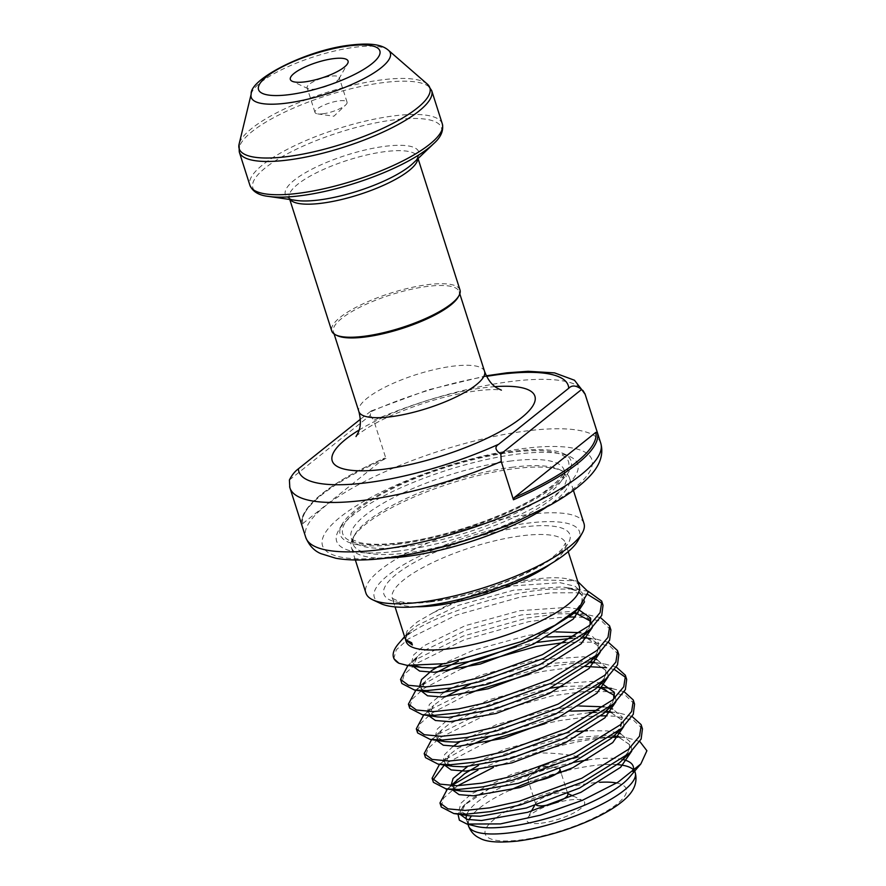 <?xml version="1.0" encoding="UTF-8"?>
<svg xmlns="http://www.w3.org/2000/svg" width="886" height="886" viewBox="0 0 886 886"><rect width="100%" height="100%" fill="white"/><g stroke="black" fill="none" stroke-linecap="round" stroke-linejoin="round"><path stroke-width="0.66" stroke-dasharray="4.43 3.32" d="M315.051 89.076A16.834 4.53 -17.7 0 0 338.928 78.898A16.834 4.53 -17.7 0 0 339.183 77.492A16.834 4.53 -17.7 0 0 331.242 76.141A16.834 4.53 -17.7 0 0 314.53 81.135A16.834 4.53 -17.7 0 0 307.11 87.725A16.834 4.53 -17.7 0 0 308.129 88.722A16.834 4.53 -17.7 0 0 315.051 89.076M541.213 823.194A30.301 8.151 -17.7 0 0 574.582 812.506A30.301 8.151 -17.7 0 0 582.8 800.545A30.301 8.151 -17.7 0 0 570.351 799.903A30.301 8.151 -17.7 0 0 527.369 818.232A30.301 8.151 -17.7 0 0 541.213 823.194M536.34 805.031A16.834 4.53 162.3 0 1 535.797 804.311A16.834 4.53 162.3 0 1 536.052 802.904A16.834 4.53 162.3 0 1 559.93 792.726A16.834 4.53 162.3 0 1 566.852 793.081A16.834 4.53 162.3 0 1 567.871 794.077M380.836 603.61A107.715 28.972 162.3 0 1 410.085 561.048A107.715 28.972 162.3 0 1 528.72 523.039A107.715 28.972 162.3 0 1 577.916 540.704M583.985 523.482A114.449 30.777 -17.7 0 0 529.983 514.279A114.449 30.777 -17.7 0 0 416.387 548.29A114.449 30.777 -17.7 0 0 365.918 593.066M289.977 487.976A154.851 41.642 162.3 0 1 289.811 487.422L302.037 525.719A154.851 41.642 162.3 0 1 385.964 458.627L373.737 420.329A154.851 41.642 162.3 0 1 511.953 381.379A154.851 41.642 162.3 0 1 585.004 393.827M458.117 297.164A65.974 17.742 -17.7 0 0 459.114 291.649A65.974 17.742 -17.7 0 0 427.993 286.344A65.974 17.742 -17.7 0 0 362.496 305.958A65.974 17.742 -17.7 0 0 333.402 331.774A65.974 17.742 -17.7 0 0 337.411 335.694M460 290.01A67.325 18.108 -17.7 0 0 428.237 284.594A67.325 18.108 -17.7 0 0 361.41 304.607A67.325 18.108 -17.7 0 0 331.729 330.943M322.936 113.785A16.834 4.53 -17.7 0 0 345.728 104.925A16.834 4.53 -17.7 0 0 347.068 102.2A16.834 4.53 -17.7 0 0 339.128 100.849A16.834 4.53 -17.7 0 0 322.415 105.844A16.834 4.53 -17.7 0 0 314.995 112.433A16.834 4.53 -17.7 0 0 317.664 113.884A16.834 4.53 -17.7 0 0 322.936 113.785M559.598 768.782A16.834 4.53 -17.7 0 0 557.316 767.918A16.834 4.53 -17.7 0 0 552.044 768.018A16.834 4.53 -17.7 0 0 529.252 776.878A16.834 4.53 -17.7 0 0 527.912 779.602A16.834 4.53 -17.7 0 0 535.853 780.954M622.913 759.546A87.526 23.534 -17.7 0 0 591.959 759.368A87.526 23.534 -17.7 0 0 587.828 759.922M573.452 762.469A87.526 23.534 -17.7 0 0 466.49 815.397M466.357 819.173A87.526 23.534 -17.7 0 0 466.49 819.628A87.526 23.534 -17.7 0 0 476.258 826.361M612.392 737.351A107.715 28.972 -17.7 0 0 597.529 738.636A107.715 28.972 -17.7 0 0 535.21 753L493.424 767.409M457.752 785.727L443.664 798.031L441.15 806.681M612.935 736.831L597.131 737.407L566.697 741.571L502.572 759.601L477.942 770.078M451.439 785.705L447.408 789.038M600.885 715.866L590.43 716.397L559.985 720.562L544.945 723.751M485.539 742.689L447.629 762.558L444.307 765.028M432.988 780.012L433.265 781.973M589.245 712.687L558.811 716.863L494.687 734.893L487.544 737.684M470.056 745.37L446.455 758.848L438.448 765.338M634.564 704.115L625.771 695.643L607.918 691.578L582.545 691.689L552.1 695.853L487.987 713.894L439.744 737.85L427.894 748.615L425.38 757.264M597.164 687.414L581.36 687.979L550.926 692.154L486.802 710.184L438.57 734.14L430.563 740.618M585.114 666.449L574.66 666.981L544.214 671.145L529.175 674.335M469.768 693.273L431.859 713.141L420.008 723.906L417.494 732.545M589.279 662.706L573.475 663.271L543.04 667.435L478.916 685.476L430.674 709.431L422.677 715.91M618.793 654.699L609.989 646.226L592.136 642.151L565.777 642.35M461.883 668.565L423.973 688.422L412.123 699.198L409.609 707.836M537.071 642.372L516.527 646.769M446.4 671.234L422.788 684.723L414.792 691.202M569.344 617.021L558.889 617.553L528.444 621.728L464.33 639.758L416.088 663.714L404.237 674.49L401.723 683.128M600.542 617.642L583.077 613.732L557.704 613.854L527.259 618.018L463.145 636.059L414.903 660.015L406.907 666.493M639.803 741.471L627.133 737.817L622.426 737.285A107.715 28.972 -17.7 0 0 617.974 737.218M622.426 737.285L618.162 736.986M642.45 728.824L633.656 720.351L615.803 716.287L606.988 715.844M632.083 716.475L619.58 713.152M610.631 711.846L619.48 713.141L610.277 712.278M605.049 712.122L596.212 712.278M624.198 691.767L611.595 688.433L602.391 687.569M626.679 679.407L625.904 677.613M614.596 669.65L606.356 667.656M616.313 667.058L603.709 663.725L594.506 662.861M608.427 642.35L595.824 639.016L572.555 638.142M610.908 629.979L602.103 621.518L584.251 617.442L575.446 616.999M603.023 605.271L602.247 603.477M588.005 594.65L576.365 592.734L551.003 592.845L520.558 597.02L456.445 615.05L408.202 639.005L396.341 649.781L393.838 658.42M588.238 591.339L575.18 589.024L549.818 589.146C504.81 592.247 441.15 612.913 411.613 632.216C405.91 634.941 404.06 636.226 406.054 636.082L410.152 631.131L406.054 636.082L408.247 632.648A90.893 24.443 -17.7 0 0 405.788 639.482M405.921 640.799A90.893 24.443 -17.7 0 0 406.109 641.508M579.278 586.244A90.893 24.443 -17.7 0 0 569.133 579.245A90.893 24.443 -17.7 0 0 536.395 578.935A90.893 24.443 -17.7 0 0 433.11 612.769L417.217 621.961L407.15 630.854L404.98 637.964M405.489 639.05L408.247 632.648M546.319 507.224A114.449 30.777 -17.7 0 0 569.399 477.764A114.449 30.777 -17.7 0 0 562.444 470.964A114.449 30.777 -17.7 0 0 515.397 468.561A114.449 30.777 -17.7 0 0 353.049 537.791A114.449 30.777 -17.7 0 0 351.321 547.36A114.449 30.777 -17.7 0 0 387.204 558.003M513.315 467.121A111.758 30.058 -17.7 0 0 354.788 534.723A111.758 30.058 -17.7 0 0 353.104 544.07A111.758 30.058 -17.7 0 0 405.832 553.052A111.758 30.058 -17.7 0 0 516.76 519.838A111.758 30.058 -17.7 0 0 566.043 476.114A111.758 30.058 -17.7 0 0 559.254 469.469A111.758 30.058 -17.7 0 0 513.315 467.121M396.341 551.336A126.576 34.033 -17.7 0 0 535.742 506.681A126.576 34.033 -17.7 0 0 570.097 456.667A126.576 34.033 -17.7 0 0 518.077 454.02A126.576 34.033 -17.7 0 0 338.53 530.57A126.576 34.033 -17.7 0 0 396.341 551.336M397.349 544.325A121.183 32.594 -17.7 0 0 530.825 501.565A121.183 32.594 -17.7 0 0 563.717 453.687A121.183 32.594 -17.7 0 0 513.902 451.151A121.183 32.594 -17.7 0 0 342.007 524.446A121.183 32.594 -17.7 0 0 397.349 544.325M535.21 753C551.535 752.69 566.22 754.03 579.278 756.998C550.516 765.139 514.09 775.316 489.814 788.44L464.186 805.219L457.984 814.145M433.11 612.769L464.685 598.349C490.202 588.88 514.999 582.744 539.087 579.942L575.147 580.751L577.761 581.504M584.527 601.771L583.985 597.574L577.683 591.15L564.825 587.363L561.27 586.931L513.526 590.22L458.682 605.249L417.395 625.339L410.152 631.131L405.378 635.705L406.054 636.082M411.613 632.216A107.715 28.972 -17.7 0 0 398.523 643.712M629.182 777.554A87.526 23.534 -17.7 0 0 632.936 771.595M289.811 487.422L289.622 486.791M289.401 480.002L370.204 415.401L371.19 410.96L360.336 419.3M370.204 415.401L373.737 420.329M302.802 523.56L384.413 458.328A153.499 41.277 -17.7 0 0 302.802 523.56L302.015 525.664C296.888 508.741 331.154 481.43 384.757 458.106L385.964 458.627M412.355 644.986L411.636 642.715M389.22 557.028A141.383 38.02 162.3 0 1 340.368 517.014A141.383 38.02 162.3 0 1 525.199 448.327A141.383 38.02 162.3 0 1 574.05 488.341A141.383 38.02 162.3 0 1 389.22 557.028M600.774 443.244A154.851 41.642 -17.7 0 0 527.724 430.795A154.851 41.642 -17.7 0 0 374.025 476.823A154.851 41.642 -17.7 0 0 305.748 537.403M616.656 783.025A74.059 19.913 162.3 0 1 606.079 811.432A74.059 19.913 162.3 0 1 520.171 840.017A74.059 19.913 162.3 0 1 494.576 819.063A74.059 19.913 162.3 0 1 591.394 783.08A74.059 19.913 162.3 0 1 599.722 782.305M617.42 764.629A87.526 23.534 -17.7 0 0 593.93 765.548A87.526 23.534 -17.7 0 0 566.442 770.665M560.849 772.071A87.526 23.534 -17.7 0 0 528.776 782.316M510.148 790.102A87.526 23.534 -17.7 0 0 471.396 816.05M469.093 819.827A87.526 23.534 -17.7 0 0 468.461 825.807M416.331 606.755A90.893 24.443 162.3 0 1 392.31 598.26A90.893 24.443 162.3 0 1 432.379 562.699A90.893 24.443 162.3 0 1 522.596 535.687A90.893 24.443 162.3 0 1 565.478 542.996A90.893 24.443 162.3 0 1 550.815 563.839M429.976 601.982A97.626 26.248 -17.7 0 0 557.593 554.547A97.626 26.248 -17.7 0 0 523.87 526.926A97.626 26.248 -17.7 0 0 396.241 574.35A97.626 26.248 -17.7 0 0 429.976 601.982M290.165 199.538A67.325 18.108 162.3 0 1 289.268 197.888A67.325 18.108 162.3 0 1 318.949 171.552A67.325 18.108 162.3 0 1 385.775 151.539A67.325 18.108 162.3 0 1 417.539 156.955A67.325 18.108 162.3 0 1 417.771 158.815M418.048 158.55L417.539 156.944C416.708 157.442 419.986 155.593 413.186 163.179A70.016 18.828 -17.7 0 0 385.709 146.223A70.016 18.828 -17.7 0 0 303.222 174.01A70.016 18.828 -17.7 0 0 296.422 200.446C286.488 198.198 290.22 197.811 289.257 197.877L289.777 199.483M442.324 123.896A100.982 27.156 -17.7 0 0 394.68 115.778A100.982 27.156 -17.7 0 0 294.44 145.791A100.982 27.156 -17.7 0 0 249.907 185.296M268.536 196.404A98.966 26.613 162.3 0 1 278.149 159.037A98.966 26.613 162.3 0 1 394.735 119.765A98.966 26.613 162.3 0 1 433.586 143.731M427.296 84.07A100.085 26.912 -17.7 0 0 382.641 79.762A100.085 26.912 -17.7 0 0 239.098 144.13M239.298 152.027A100.982 27.156 162.3 0 1 283.83 112.522A100.982 27.156 162.3 0 1 384.07 82.509A100.982 27.156 162.3 0 1 431.703 90.627M251.181 94.082A73.006 19.636 162.3 0 1 355.884 47.124A73.006 19.636 162.3 0 1 388.456 50.269M495.03 386.639A106.375 28.607 -17.7 0 0 484.697 387.658A106.375 28.607 -17.7 0 0 359.162 430.009M484.576 371.422A65.974 17.742 -17.7 0 0 453.444 366.117A65.974 17.742 -17.7 0 0 387.957 385.731A65.974 17.742 -17.7 0 0 358.863 411.536M511.344 460.953A111.758 30.058 -17.7 0 0 400.417 494.166A111.758 30.058 -17.7 0 0 351.133 537.891A111.758 30.058 -17.7 0 0 403.861 546.872A111.758 30.058 -17.7 0 0 514.788 513.659A111.758 30.058 -17.7 0 0 564.072 469.934A111.758 30.058 -17.7 0 0 511.344 460.953M398.645 543.284A118.491 31.863 -17.7 0 0 553.551 485.716A118.491 31.863 -17.7 0 0 512.606 452.181A118.491 31.863 -17.7 0 0 357.7 509.749A118.491 31.863 -17.7 0 0 398.645 543.284M635.218 772.592A87.526 23.534 -17.7 0 0 633.435 769.757M486.613 376.373A141.383 38.02 -17.7 0 0 368.421 412.843M489.814 788.44L472.603 798.308L465.349 804.1L460.211 814.467M631.707 751.14L631.297 745.835L618.273 736.853L629.459 744.462L628.008 752.579L620.543 761.816L629.06 750.774L629.935 741.56L620.599 733.763M613.932 735.889L608.582 735.192L560.838 738.481L505.995 753.51L478.285 765.559M457.464 779.392L452.325 789.758M623.822 726.431L623.412 721.126L610.388 712.145M606.024 711.192L599.124 710.339M570.972 711.115L552.953 713.773L498.109 728.801L456.822 748.891L449.579 754.684L444.44 765.05M615.925 701.712L615.526 696.418L602.502 687.436M598.139 686.484L592.812 685.775L563.086 686.406M550.106 688.189L490.224 704.093L448.936 724.172L441.693 729.975L436.554 740.342M608.04 677.004L607.641 671.71L594.617 662.728L605.803 670.325L604.352 678.454L596.876 687.691L605.404 676.649L606.279 667.424L596.942 659.627M590.275 661.753L584.926 661.056L537.182 664.356L482.338 679.385L470.444 684.081M445.049 696.85L433.808 705.256L428.669 715.633M600.154 652.295L599.756 647.001L586.731 638.02M582.368 637.067L575.468 636.214M547.315 636.99L529.296 639.648L474.453 654.676L458.472 661.133M437.163 672.131L425.922 680.548L420.684 690.548M592.269 627.587L591.87 622.293L585.568 615.859L572.71 612.071L569.155 611.639L521.411 614.928L466.568 629.968L425.28 650.047L418.037 655.839L412.887 666.217M579.278 756.998L567.361 758.914L512.518 773.943L471.23 794.022L460.897 803.259L458.97 810.546L469.059 815.773C458.959 814.932 457.719 811.044 465.349 804.1L464.186 805.219M617.276 732.678L607.22 730.906L587.529 730.695M577.495 731.548L559.476 734.206L504.632 749.235L467.343 766.7M451.018 785.683L461.174 791.065L454.95 789.26L452.99 787.399L452.945 785.749M610.376 712.156L621.573 719.753L620.122 727.871L612.658 737.108L621.175 726.066L622.05 716.852L612.713 709.044M609.391 707.969L604.119 706.829M579.643 705.987L551.59 709.498L496.747 724.527L459.457 741.981M452.956 746.422L444.573 754.617L443.199 761.129L453.289 766.346C443.177 765.515 441.948 761.628 449.579 754.684L439.522 764.308M613.865 698.844L612.237 703.163L604.761 712.399L614.363 698.378M601.505 683.261L591.449 681.489L543.694 684.778L488.862 699.818L447.574 719.897L437.241 729.123L435.314 736.421L445.403 741.637C435.292 740.807 434.062 736.919 441.693 729.975L431.615 739.622M593.62 658.553L583.564 656.781L535.808 660.07L480.976 675.099L451.727 687.957M443.687 692.564L429.356 704.414L427.429 711.713L437.518 716.929C427.406 716.098 426.177 712.211 433.808 705.256L423.729 714.913M582.39 637.045L580.607 636.779C591.172 638.673 596.942 641.619 597.917 645.617C599.069 650.39 596.101 656.183 588.991 662.972L597.518 651.93L598.393 642.715L592.468 636.491L580.452 632.693M555.987 631.862L527.923 635.362L473.091 650.39L442.302 664.079M419.477 686.849L423.586 690.626M590.209 624.708L588.581 629.027L581.105 638.263L590.707 624.242M577.849 609.125L567.782 607.364L520.038 610.653L465.205 625.682L423.918 645.772L413.574 654.998L411.647 662.285L416.043 666.062M580.053 589.589L564.825 587.363C575.402 589.256 581.172 592.202 582.146 596.2C583.298 600.974 580.33 606.755 573.22 613.555L581.748 602.513L582.623 593.299L575.191 586.31L559.897 582.656L512.152 585.945L464.685 598.349M338.928 78.898L347.611 63.57M566.852 793.081L567.671 793.468M573.009 795.96L582.8 800.545M568.236 551.635L565.478 542.996L561.746 549.575L549.231 559.963C541.136 565.445 531.068 570.883 519.008 576.277C489.26 589.201 459.967 597.607 431.128 601.472C416.597 603.156 405.755 603.111 398.589 601.328L392.31 598.26L395.056 606.899M356.006 436.543C355.352 436.244 369.805 424.549 394.303 414.283C423.253 402.1 451.074 394.237 477.798 390.682C487.278 389.618 494.233 389.308 498.652 389.774L501.387 390.15M334.111 333.967L333.402 331.774M347.068 102.2L339.183 77.492M317.664 113.884L333.878 116.232L345.728 104.925M544.082 766.002L557.316 767.918M567.66 793.424L561.137 772.991M467.974 824.29L466.49 819.628M355.352 559.985L351.321 547.36M354.788 534.723L353.049 537.791M353.104 544.07L351.133 537.891L353.215 540.039L359.794 542.575C368.753 544.779 382.087 544.846 399.796 542.786C445.891 537.569 512.285 514.146 543.782 492.162C572.312 470.92 562.012 469.68 564.072 469.934L566.043 476.114M563.717 453.687L570.097 456.667M569.133 579.245L575.147 580.751M405.378 635.705L404.559 636.657M342.007 524.446L338.53 530.57M559.254 469.469L562.444 470.964M573.419 490.39L569.399 477.764M634.73 771.075L633.246 766.412M535.797 804.311L527.912 779.602M538.555 768.007L529.252 776.878M314.995 112.433L307.11 87.725M459.812 293.842L459.114 291.649M486.325 375.797L428.237 389.851L371.19 410.96M618.517 736.554L627.133 737.817M450.985 785.583L447.386 789.038M594.86 662.429L603.709 663.725M586.975 637.721L595.824 639.016M423.807 690.626L421.448 688.566L421.725 685.952L425.922 680.548L415.844 690.194M574.471 612.359L587.939 614.308M416.232 666.062L413.563 663.858L413.84 661.244L418.037 655.839L407.959 665.486M405.578 637.698L406.342 640.091M407.084 665.364L407.903 665.486M536.052 802.904L534.535 805.595M531.334 811.244L527.369 818.232M308.129 88.722L292.181 81.257"/><path stroke-width="1.33" d="M333.767 58.609A30.301 8.151 162.3 0 1 347.611 63.57A30.301 8.151 162.3 0 1 304.629 81.9A30.301 8.151 162.3 0 1 292.181 81.257A30.301 8.151 162.3 0 1 300.398 69.296A30.301 8.151 162.3 0 1 333.767 58.609M567.66 793.424L567.871 794.077A16.834 4.53 162.3 0 1 560.45 800.667A16.834 4.53 162.3 0 1 543.738 805.662A16.834 4.53 162.3 0 1 536.34 805.031M582.257 533.051L577.916 540.704A107.715 28.972 162.3 0 1 425.114 605.858A107.715 28.972 162.3 0 1 380.836 603.61L372.862 599.877A114.449 30.777 -17.7 0 0 419.909 602.27A114.449 30.777 -17.7 0 0 582.257 533.051A114.449 30.777 -17.7 0 0 583.985 523.482L573.419 490.39M355.352 559.985L365.918 593.066A114.449 30.777 -17.7 0 0 372.862 599.877M289.777 199.483L331.729 330.943A67.325 18.108 -17.7 0 0 335.816 334.941L337.411 335.694A65.974 17.742 -17.7 0 0 364.534 337.079A65.974 17.742 -17.7 0 0 458.117 297.164L458.992 295.636A67.325 18.108 -17.7 0 0 460 290.01L418.048 158.55M335.816 334.941A67.325 18.108 -17.7 0 0 363.493 336.359A67.325 18.108 -17.7 0 0 458.992 295.636M535.853 780.954A16.834 4.53 -17.7 0 0 552.565 775.959A16.834 4.53 -17.7 0 0 559.985 769.369A16.834 4.53 -17.7 0 0 559.598 768.782M587.828 759.922A87.526 23.534 -17.7 0 0 573.452 762.469M466.49 815.397A87.526 23.534 -17.7 0 0 466.357 819.173M457.984 814.145L459.369 820.203L466.977 824.046L476.258 826.361A87.526 23.534 -17.7 0 0 507.778 826.66A87.526 23.534 -17.7 0 0 629.182 777.554L640.855 763.92L646.902 750.741L639.803 741.471M493.424 767.409L457.752 785.727M447.408 789.038L439.965 802.971L441.283 807.046L453.82 813.536L466.191 814.156L490.766 811.576L520.425 804.931L582.966 781.961L629.625 753.056L641.143 739.035L642.45 728.824L641.099 724.626L632.083 716.475M477.942 770.078L451.439 785.705M439.965 802.971L447.939 808.852L465.006 810.446L489.581 807.866L519.24 801.232L581.781 778.251L628.44 749.357L639.526 736.177L641.265 725.113M544.945 723.751L495.872 738.603L485.539 742.689M444.307 765.028L432.988 780.012M439.522 764.308L432.08 778.262L433.398 782.338L445.935 788.828L458.306 789.448L482.881 786.868L512.529 780.223L575.08 757.242L621.739 728.347L633.257 714.326L634.564 704.115L633.213 699.918L624.198 691.767M487.544 737.684L470.056 745.37M432.08 778.262L440.054 784.143L457.121 785.738L481.696 783.158L511.355 776.513L573.895 753.543L620.554 724.637L631.64 711.469L633.379 700.405M431.615 739.622L424.195 753.554L425.513 757.63L438.049 764.12L450.42 764.74L474.996 762.148L504.643 755.514L567.184 732.534L613.854 703.639L625.372 689.618L626.679 679.407L625.328 675.21L616.313 667.058M424.195 753.554L432.169 759.435L449.235 761.03L473.811 758.449L503.469 751.804L566.01 728.835L612.669 699.929L623.755 686.761L625.494 675.697M529.175 674.335L480.101 689.175L469.768 693.273M423.729 714.913L416.309 728.846L417.627 732.921L430.164 739.4L442.535 740.032L467.11 737.44L496.758 730.806L559.299 707.825L605.969 678.931L617.487 664.899L618.793 654.699L617.442 650.501L608.427 642.35M416.309 728.846L424.283 734.715L441.35 736.321L465.925 733.741L495.584 727.096L558.125 704.115L604.784 675.221L615.87 662.052L617.608 650.988M565.777 642.35L536.329 646.437L472.216 664.467L461.883 668.565M415.844 690.194L408.424 704.137L409.742 708.213L422.268 714.692L434.649 715.323L459.225 712.732L488.873 706.098L551.413 683.117L598.083 654.222L609.601 640.19L610.908 629.979L609.557 625.793L600.542 617.642M572.555 638.142L537.071 642.372M516.527 646.769L471.031 660.768L446.4 671.234M408.424 704.137L416.398 710.007L433.464 711.613L458.04 709.022L487.699 702.388L550.239 679.407L596.898 650.512L607.984 637.333L609.723 626.28M407.959 665.486L400.538 679.418L401.856 683.494L414.382 689.984L426.764 690.604L451.339 688.023L480.987 681.389L543.528 658.409L590.198 629.514L601.716 615.482L603.023 605.271L601.672 601.073L588.238 591.339M400.538 679.418L408.512 685.299L425.579 686.905L450.154 684.313L479.802 677.679L542.354 654.699L589.013 625.804L600.099 612.625L601.838 601.572M617.974 737.218A107.715 28.972 -17.7 0 0 612.392 737.351M618.162 736.986L612.935 736.831M606.988 715.844L600.885 715.866M610.277 712.278L605.049 712.122M596.212 712.278L589.245 712.687M602.391 687.569L597.164 687.414M625.904 677.613L614.596 669.65M606.356 667.656L585.114 666.449M594.506 662.861L589.279 662.706M575.446 616.999L569.344 617.021M602.247 603.477L588.005 594.65M405.788 639.482A90.893 24.443 -17.7 0 0 405.921 640.799M395.056 606.899L405.079 638.263L406.342 640.091L411.636 642.715L412.355 644.986L405.699 640.224L406.109 641.508A90.893 24.443 -17.7 0 0 448.98 648.807A90.893 24.443 -17.7 0 0 539.197 621.795A90.893 24.443 -17.7 0 0 579.278 586.244L568.236 551.635M405.699 640.224L405.489 639.05M387.204 558.003A114.449 30.777 -17.7 0 0 405.323 556.563A114.449 30.777 -17.7 0 0 546.319 507.224M500.834 454.053C495.163 450.166 494.454 446.898 498.674 444.251L568.723 388.256C571.979 384.912 576.288 385.31 581.637 389.452L500.834 454.053L501.243 461.473A154.851 41.642 162.3 0 1 363.027 500.424A154.851 41.642 162.3 0 1 289.977 487.976L305.748 537.403A154.851 41.642 -17.7 0 0 378.798 549.852A154.851 41.642 -17.7 0 0 532.497 503.824A154.851 41.642 -17.7 0 0 600.774 443.244L585.004 393.827A154.851 41.642 162.3 0 1 585.17 394.381L597.397 432.678A154.851 41.642 162.3 0 1 513.459 499.77L501.243 461.473M466.977 824.046L500.435 823.902L540.349 815.198L582.346 800.346L618.063 782.161L640.855 763.92M577.761 581.504L588.282 591.87L578.868 608.15L555.057 625.206L520.957 641.708L444.993 663.658L407.084 665.364L398.955 663.282A107.715 28.972 -17.7 0 1 393.528 657.434A107.715 28.972 -17.7 0 1 398.523 643.712L404.559 636.657M632.936 771.595A87.526 23.534 -17.7 0 0 633.246 766.412A87.526 23.534 -17.7 0 0 622.913 759.546M360.336 419.3L298.372 468.838C294.861 471.385 291.871 475.106 289.401 480.002L289.811 487.422M393.528 657.434L393.971 658.785L398.955 663.282M585.17 394.381L581.637 389.452M513.459 499.77L514.234 497.611L595.835 432.368L597.397 432.678M566.442 770.665A87.526 23.534 -17.7 0 0 560.849 772.071M528.776 782.316A87.526 23.534 -17.7 0 0 510.148 790.102M471.396 816.05A87.526 23.534 -17.7 0 0 469.093 819.827M635.218 772.592C638.452 785.406 630.732 794.044 624.364 799.748C616.379 806.725 605.47 813.348 591.649 819.628C567.04 830.581 542.442 837.724 517.867 841.035C498.918 842.996 486.204 842.032 479.714 838.134C474.387 835.731 470.632 831.622 468.461 825.807A87.526 23.534 -17.7 0 0 509.749 832.84A87.526 23.534 -17.7 0 0 596.621 806.825A87.526 23.534 -17.7 0 0 635.218 772.592L634.73 771.075M550.815 563.839A90.893 24.443 162.3 0 1 435.181 605.57A90.893 24.443 162.3 0 1 416.331 606.755M417.771 158.815A67.325 18.108 162.3 0 1 321.031 203.304A67.325 18.108 162.3 0 1 290.165 199.538M268.536 196.404L296.422 200.446A70.016 18.828 -17.7 0 0 318.362 200.059A70.016 18.828 -17.7 0 0 413.186 163.179L433.586 143.731A98.966 26.613 162.3 0 1 299.546 195.85A98.966 26.613 162.3 0 1 268.536 196.404C258.911 195.407 252.709 191.708 249.907 185.296A100.982 27.156 -17.7 0 0 297.552 193.414A100.982 27.156 -17.7 0 0 397.792 163.401A100.982 27.156 -17.7 0 0 442.324 123.896L431.703 90.627A100.982 27.156 162.3 0 1 387.182 130.131A100.982 27.156 162.3 0 1 286.942 160.144A100.982 27.156 162.3 0 1 239.298 152.027L239.098 144.13A100.085 26.912 -17.7 0 0 286.388 156.711A100.085 26.912 -17.7 0 0 392.099 123.796A100.085 26.912 -17.7 0 0 427.296 84.07L431.703 90.627M349.815 45.773A63.67 17.122 -17.7 0 0 266.575 76.705A63.67 17.122 -17.7 0 0 288.581 94.724A63.67 17.122 -17.7 0 0 371.821 63.792A63.67 17.122 -17.7 0 0 349.815 45.773M251.181 94.082C249.475 78.909 308.284 49.217 351.664 44.965C375.897 42.174 384.159 46.57 388.456 50.269A73.006 19.636 162.3 0 1 362.784 79.253A73.006 19.636 162.3 0 1 285.669 103.252A73.006 19.636 162.3 0 1 251.181 94.082L239.098 144.13M359.162 430.009A106.375 28.607 -17.7 0 0 382.398 469.436A106.375 28.607 -17.7 0 0 518.177 420.274A106.375 28.607 -17.7 0 0 495.03 386.639M356.006 436.543L358.276 432.479C360.823 426.93 361.023 419.953 358.863 411.536A65.974 17.742 -17.7 0 0 389.995 416.841A65.974 17.742 -17.7 0 0 455.482 397.238A65.974 17.742 -17.7 0 0 484.576 371.422L459.812 293.842M298.372 468.838A141.383 38.02 -17.7 0 0 365.553 482.892A141.383 38.02 -17.7 0 0 498.674 444.251M633.435 769.757A87.526 23.534 -17.7 0 0 617.42 764.629M599.722 782.305A74.059 19.913 162.3 0 1 616.656 783.025M568.723 388.256A141.383 38.02 -17.7 0 0 486.613 376.373M514.234 497.611A153.499 41.277 -17.7 0 0 595.835 432.368M460.211 814.467L466.966 819.351L481.475 820.536L527.646 812.296L580.906 792.328L620.61 767.298L631.707 751.14M618.273 736.853L613.909 735.912L618.262 736.875M478.285 765.559L464.718 773.6L450.985 785.583M452.325 789.758L459.081 794.642L473.589 795.827L519.761 787.588L573.02 767.619L612.724 742.59L623.822 726.431M610.388 712.145L606.024 711.192L610.631 711.846M599.124 710.339L570.972 711.115M444.44 765.05L451.195 769.934L465.704 771.119L511.875 762.879L565.135 742.911L604.839 717.881L615.925 701.712M602.502 687.436L611.595 688.433M563.086 686.406L550.106 688.189M436.554 740.342L443.31 745.215L457.818 746.4L503.99 738.171L557.25 718.203L596.954 693.173L608.04 677.004M594.617 662.728L590.253 661.776L594.606 662.739M470.444 684.081L445.049 696.85M428.669 715.633L435.425 720.506L449.933 721.691L496.094 713.463L549.364 693.483L589.068 668.465L600.154 652.295M586.731 638.02L582.368 637.067M575.468 636.214L547.315 636.99M458.472 661.133L437.163 672.131M420.684 690.548L427.539 695.798L442.048 696.983L488.208 688.754L541.479 668.775L581.183 643.757L592.269 627.587M412.887 666.217L419.654 671.09L434.162 672.275L480.323 664.035L533.593 644.067L573.297 619.037L584.527 601.771M453.82 813.536L469.059 815.773L480.112 816.25L526.273 808.021L579.544 788.053L619.248 763.023L631.652 751.184M620.599 733.763L617.276 732.678M587.529 730.695L577.495 731.548M467.343 766.7L453.089 778.44L451.018 785.683M445.935 788.828L461.174 791.065L472.227 791.541L518.388 783.313L571.647 763.333L611.362 738.315L623.766 726.476M612.713 709.044L609.391 707.969M604.119 706.829L579.643 705.987M459.457 741.981L452.956 746.422M438.049 764.12L453.289 766.346L464.342 766.833L510.502 758.604L563.762 738.625L603.477 713.607L615.881 701.756M614.363 698.378L614.164 692.143L601.505 683.261M430.164 739.4L445.403 741.637L456.445 742.125L502.617 733.885L555.876 713.917L595.591 688.887L607.995 677.048M596.942 659.627L593.62 658.553M451.727 687.957L443.687 692.564M422.268 714.692L437.518 716.929L448.56 717.416L494.731 709.177L547.991 689.208L587.706 664.179L600.11 652.34M580.452 632.693L555.987 631.862M442.302 664.079L431.803 670.48L421.548 679.595L419.477 686.849M423.586 690.626L429.632 692.221L440.674 692.708L486.846 684.468L540.106 664.5L579.821 639.47L592.225 627.631M590.707 624.242L590.508 618.007L577.849 609.125M416.043 666.062L421.747 667.512L432.789 667.989L478.961 659.76L532.22 639.792L571.935 614.762L578.868 608.15M567.671 793.468L573.009 795.96M600.774 443.244C603.942 454.817 599.722 466.368 588.138 477.886C578.868 487.189 565.944 496.415 549.342 505.563L516.383 521.655C472.471 540.272 429.322 552.399 386.916 558.036C366.605 560.572 349.582 560.65 335.86 558.269L320.909 553.65C314.165 550.87 309.114 545.455 305.748 537.403M501.387 390.15L497.124 388.112C491.841 385.045 487.665 379.485 484.576 371.422M358.863 411.536L334.111 333.967M249.907 185.296L239.298 152.027M538.555 768.007L541.102 765.57L544.082 766.002M561.137 772.991L559.985 769.369M468.461 825.807L467.974 824.29M289.622 486.791L289.977 487.976M388.456 50.269L427.296 84.07M442.324 123.896C443.753 130.74 440.84 137.352 433.586 143.731M585.004 393.827L574.482 380.238L554.603 372.895L528.134 371.289L506.98 372.818L486.325 375.797M613.932 735.889L618.517 736.554M447.386 789.038L446.334 790.046M590.275 661.753L594.86 662.429M582.39 637.045L586.975 637.721M452.945 785.749L457.464 779.392M610.376 712.156L606.024 711.192M613.865 698.844L613.688 695.045L598.139 686.484M414.382 689.984L429.632 692.221L423.807 690.626M590.209 624.708L590.032 620.909L574.471 612.359M407.084 665.364L421.747 667.512L416.232 666.062M534.535 805.595L531.334 811.244"/></g></svg>

